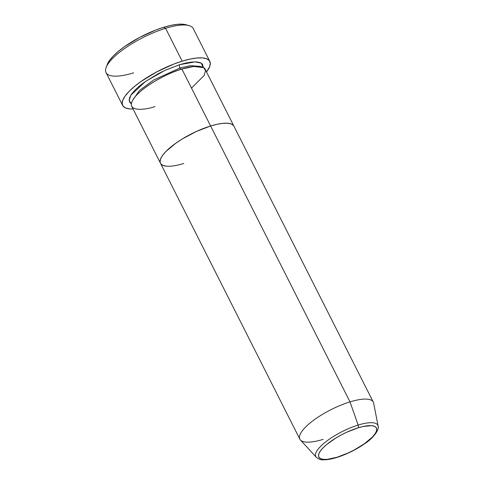 <?xml version="1.0" encoding="UTF-8"?>
<svg xmlns="http://www.w3.org/2000/svg" width="484" height="484" viewBox="0 0 484 484"><rect width="100%" height="100%" fill="white"/><g stroke="black" fill="none" stroke-linecap="round" stroke-linejoin="round"><path stroke-width="0.73" d="M133.693 72.83A48.848 14.605 -26.8 0 1 106.177 67.397A48.848 14.605 -26.8 0 1 165.595 28.314L163.646 27.292A46.276 13.836 153.2 0 0 107.357 64.324A46.276 13.836 153.2 0 0 106.916 65.788M179.933 68.032A2.571 1.222 72.9 0 1 179.667 64.674L195.064 61.867L201.241 63.132L203.316 67.433L202.481 64.16L200.213 62.642L196.637 61.922L191.894 62.031L186.165 62.956L179.667 64.674A2.571 1.222 -107.1 0 0 179.933 68.032L190.502 65.655L199.807 66.399L190.502 65.655L179.933 68.032A2.571 1.222 -107.1 0 0 181.512 69.327A2.571 1.222 72.9 0 1 179.933 68.032L153.839 79.902L139.44 90.514L132.61 100.339L139.44 90.514L153.839 79.902L179.933 68.032M191.507 88.106L204.151 75.474L205.555 70.634L203.595 67.597L193.588 66.465L181.881 69.049A41.134 12.3 153.2 0 0 131.733 106.341L160.488 163.271A41.134 12.3 -26.8 0 1 210.637 125.985L181.881 69.049L210.637 125.985L196.371 131.479L182.226 138.993L175.886 143.155L165.873 151.504L162.588 155.364L160.634 158.819L160.083 161.729L160.513 163.32L160.083 161.729L160.634 158.819L162.588 155.364L165.873 151.504L175.886 143.155L182.226 138.993L196.371 131.479L210.637 125.985A41.134 12.3 -26.8 0 1 233.917 126.179A41.134 12.3 153.2 0 0 210.637 125.985A41.134 12.3 153.2 0 0 160.488 163.271L299.856 439.169A41.134 12.3 -26.8 0 1 350.005 401.883A41.134 12.3 153.2 0 0 312.162 421.334A41.134 12.3 153.2 0 0 300.449 440.029L316.294 457.295A34.757 10.394 -26.8 0 1 326.186 441.499A34.757 10.394 -26.8 0 1 358.16 425.061A34.757 10.394 153.2 0 0 315.659 456.279M183.769 163.471A41.134 12.3 -26.8 0 1 160.488 163.271M209.832 61.395L193.243 28.55A48.848 14.605 153.2 0 0 165.595 28.314A48.848 14.605 153.2 0 0 106.044 72.594L122.633 105.439A48.848 14.605 -26.8 0 1 182.184 61.159L165.595 28.314L182.184 61.159A48.848 14.605 -26.8 0 1 209.832 61.395A48.848 14.605 -26.8 0 1 206.499 71.904L209.663 66.683L210.316 63.229L209.276 60.548L206.583 58.745L202.336 57.892L196.704 58.02L189.897 59.121L182.184 61.159L173.859 64.051L156.659 71.928L140.917 81.554L134.358 86.569L129.028 91.464L125.126 96.05L122.803 100.146L122.15 103.606L123.19 106.286L125.888 108.089L130.129 108.942L133.07 108.997A48.848 14.605 -26.8 0 1 122.633 105.439M160.96 163.985L163.229 165.504L166.805 166.224L163.229 165.504L160.96 163.985M233.451 125.471L231.183 123.952L227.607 123.232L222.864 123.341L217.134 124.267L210.637 125.985L350.005 401.883L210.637 125.985L217.134 124.267L222.864 123.341L227.607 123.232L231.183 123.952L233.451 125.471M107.351 64.336L109.596 60.349L113.292 56.005L118.344 51.371L124.551 46.615L139.465 37.498L155.763 30.032L163.646 27.292L170.955 25.368L177.404 24.321L182.74 24.2L185.874 24.714M131.364 103.782L129.99 102.675L129.113 100.418L129.664 97.508L131.618 94.053L134.903 90.193L139.392 86.073L144.916 81.844L158.171 73.743L165.395 70.168L179.667 64.674L164.76 70.464L145.375 81.524L130.813 95.257L129.125 100.563L131.364 103.782M378.179 427.051A34.757 10.394 153.2 0 0 358.16 425.061A34.757 10.394 -26.8 0 1 378.119 426.065L373.624 403.069A41.134 12.3 153.2 0 0 350.005 401.883L358.16 425.061A2.571 1.222 72.9 0 1 358.172 427.814A32.271 9.65 -26.8 0 1 374.791 434.178A32.271 9.65 -26.8 0 1 337.094 457.229L327.499 459.304L323.778 459.389L320.977 458.82L319.192 457.634L318.508 455.861L318.938 453.575L320.475 450.87L323.052 447.839L326.573 444.602L335.878 438.026L341.305 434.928L346.974 432.127L358.172 427.814L363.266 426.471L371.482 425.66L374.289 426.222L376.068 427.414L376.758 429.187L376.322 431.468L374.791 434.178L372.214 437.203L364.355 443.755L353.955 450.114L348.286 452.915L337.094 457.229A2.571 1.222 72.9 0 1 336.731 457.501A2.571 1.222 -107.1 0 0 337.094 457.229A32.271 9.65 -26.8 0 1 320.475 450.87A32.271 9.65 -26.8 0 1 358.172 427.814A2.571 1.222 -107.1 0 0 358.16 425.061L350.005 401.883A41.134 12.3 -26.8 0 1 373.285 402.077L205.162 69.248A41.134 12.3 153.2 0 0 181.881 69.049C172.292 71.408 144.244 84.416 133.832 98.433C124.358 112.161 144.347 110.406 155.013 106.54M165.595 28.314A48.848 14.605 -26.8 0 1 188.984 25.573L185.808 24.696A46.276 13.836 153.2 0 0 163.646 27.292L165.595 28.314M323.137 439.369A41.134 12.3 -26.8 0 1 299.856 439.169M106.177 67.397L107.357 64.324M316.294 457.295C318.98 459.31 321.285 460.151 323.215 459.8C326.936 459.897 331.443 459.128 336.743 457.495C346.405 454.422 355.577 449.926 364.24 444.009C373.854 437.947 379.583 429.169 378.119 426.065"/></g></svg>
